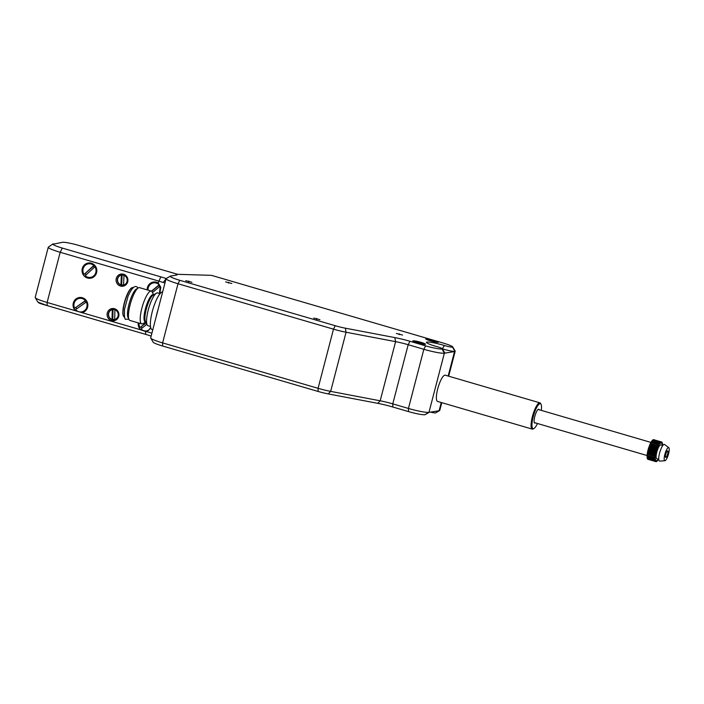 <?xml version="1.0" encoding="UTF-8"?>
<svg xmlns="http://www.w3.org/2000/svg" width="704" height="704" viewBox="0 0 704 704"><rect width="100%" height="100%" fill="white"/><g stroke="black" fill="none" stroke-linecap="round" stroke-linejoin="round"><path stroke-width="1.06" d="M164.991 282.911L163.187 282.48L166.047 278.863M153.63 282.885A6.838 6.574 80.9 0 1 158.022 283.694L158.189 282.999L160.802 287.276L159.834 293.577M163.187 282.48A17.09 1.945 14.6 0 0 158.69 281.063L60.183 252.287A17.09 1.945 -165.4 0 1 48.268 247.245A17.09 1.945 -165.4 0 1 48.409 247.069L52.897 243.962M175.542 275.238L176.959 274.296L211.438 275.343L430.962 339.486A6.494 0.739 14.6 0 0 425.823 338.976A6.494 0.739 14.6 0 0 430.329 340.798A6.494 0.739 14.6 0 0 438.31 342.232A6.494 0.739 14.6 0 0 436.357 341.062L443.194 343.059A13.675 1.558 -165.4 0 1 452.681 346.896A13.675 1.558 -165.4 0 1 452.602 347.239A6.838 0.774 -165.4 0 1 444.902 345.655A6.838 0.774 -165.4 0 1 444.382 345.497A13.675 1.558 14.6 0 0 443.335 345.189A13.675 1.558 14.6 0 0 426.448 342.522A13.675 1.558 14.6 0 0 435.934 346.368A13.675 1.558 14.6 0 0 437.008 346.676A6.838 0.774 -165.4 0 1 442.288 348.753A6.838 0.774 -165.4 0 1 442.05 348.982L442.033 348.982A13.675 1.558 -165.4 0 1 425.621 345.858L409.957 341.282A20.513 2.332 14.6 0 0 394.856 337.603L395.595 341.651L346.069 332.226A17.09 1.945 -165.4 0 1 333.485 329.164L178.006 283.738A17.09 1.945 -165.4 0 1 166.091 278.687A17.09 1.945 -165.4 0 1 166.258 278.502L170.386 276.118A13.675 1.558 -165.4 0 1 170.782 275.994L176.326 275.114A20.513 2.332 14.6 0 0 176.915 274.938A20.513 2.332 14.6 0 0 176.959 274.296M166.197 278.546A20.926 2.376 14.6 0 0 160.785 276.857L62.278 248.072A13.253 1.505 -165.4 0 1 53.038 244.235L62.401 242.308A13.675 1.558 -165.4 0 1 78.813 245.432L177.672 274.322M53.038 244.226L53.152 243.786M150.85 328.073L146.898 331.628A17.09 1.945 -165.4 0 1 151.879 333.265M146.749 330.898L148.79 330.185L150.682 327.483M145.719 330.986L145.587 331.522L146.898 331.628M148.79 330.185A6.838 6.574 80.9 0 1 141.011 328.962L146.846 324.262M138.266 322.89A7.691 7.401 -99.1 0 0 140.598 329.78L145.587 331.522L145.693 334.382A20.513 2.332 -165.4 0 1 151.14 336.09M146.177 322.934L139.99 327.606L146.062 322.714M141.24 326.902A5.808 5.588 -99.1 0 0 142.094 328.09M48.268 247.245L35.2 297.422A17.09 1.945 14.6 0 0 35.253 297.66L37.69 301.761A13.675 1.558 14.6 0 0 38.35 302.306L47.186 305.606L145.693 334.382M35.253 297.66A17.09 1.945 14.6 0 0 47.115 302.465L140.598 329.78M43.314 304.075L44.229 304.726A6.838 0.774 -165.4 0 1 38.35 302.306M44.229 304.726A10.252 1.162 14.6 0 0 45.593 305.14L47.186 305.606L47.115 302.465L60.183 252.287L62.278 248.072M166.091 278.687L150.682 337.85A17.09 1.945 14.6 0 0 150.735 338.087L153.173 342.188A13.675 1.558 14.6 0 0 162.668 346.034L318.12 391.45A13.675 1.558 14.6 0 0 328.214 393.906L330.66 391.38L380.178 400.805A17.09 1.945 -165.4 0 1 392.77 403.876L408.434 408.452A17.09 1.945 14.6 0 0 428.947 412.359L439.12 410.731A17.09 1.945 14.6 0 0 439.534 410.626L435.486 412.966A6.838 0.774 14.6 0 1 430.505 412.104M442.033 348.982L444.356 353.197A17.09 1.945 -165.4 0 1 423.843 349.29L408.179 344.714A17.09 1.945 14.6 0 0 395.595 341.651L380.178 400.805L377.731 403.33L328.214 393.906M377.731 403.33A20.513 2.332 -165.4 0 1 392.841 407.018L408.505 411.594A13.675 1.558 14.6 0 0 424.908 414.709L424.908 414.709A6.838 0.774 14.6 0 0 425.128 414.647L429.158 412.324M424.204 344.344A5.808 0.66 14.6 0 0 420.543 342.998A5.808 0.66 14.6 0 0 413.864 341.642M420.895 342.302A6.494 0.739 14.6 0 0 412.878 341.044A6.494 0.739 14.6 0 0 417.384 342.866A6.494 0.739 14.6 0 0 425.366 344.291A6.494 0.739 14.6 0 0 420.895 342.302M150.735 338.087A17.09 1.945 14.6 0 0 162.598 342.892L318.076 388.318A17.09 1.945 14.6 0 0 330.66 391.38L346.069 332.226L345.338 328.178L394.856 337.603M345.338 328.178A13.675 1.558 -165.4 0 1 335.262 325.723L179.793 280.298A13.675 1.558 -165.4 0 1 170.386 276.118M185.75 280.685L191.928 282.278L185.75 280.685M396.361 333.45L402.547 335.042L396.361 333.45M225.632 281.89L231.818 283.492L225.632 281.89M313.729 318.076L319.915 319.678L313.729 318.076M316.782 319.238L316.862 318.507M188.804 281.846L188.874 281.116M399.414 334.611L399.494 333.881M228.686 283.052L228.765 282.33M430.962 339.486L436.357 341.062M437.149 342.276A5.808 0.66 14.6 0 0 433.488 340.93A5.808 0.66 14.6 0 0 426.809 339.583M439.534 410.626A17.09 1.945 14.6 0 0 439.604 410.582L435.486 412.966M439.604 410.582A17.09 1.945 14.6 0 0 439.771 410.397L441.778 402.67M452.681 346.896L455.127 350.997A17.09 1.945 -165.4 0 1 455.18 351.243A17.09 1.945 -165.4 0 1 454.942 351.463A17.09 1.945 -165.4 0 1 454.529 351.578L444.374 353.197A10.252 1.162 14.6 0 0 444.734 352.845L442.288 348.753M537.46 423.5A12.989 3.238 -73.7 0 1 534.019 428.446L533.236 428.912A13.675 3.406 -73.7 0 1 532.268 429.106L437.571 401.438A13.675 3.406 -73.7 0 1 436.682 400.294A13.675 3.406 106.3 0 1 438.865 385.062A13.675 3.406 106.3 0 1 445.245 375.188L539.933 402.855A13.675 3.406 -73.7 0 1 540.646 403.542L541.059 404.351A12.989 3.238 -73.7 0 1 541.235 404.791A12.989 3.238 -73.7 0 1 541.297 410.379M428.947 412.359L424.908 414.709L428.965 412.35L444.356 353.197L442.05 348.982M532.268 429.106A13.675 3.406 -73.7 0 1 531.37 427.962A13.675 3.406 -73.7 0 1 533.553 412.729A13.675 3.406 -73.7 0 1 539.933 402.855M534.019 428.446A12.989 3.238 -73.7 0 1 532.242 427.548A12.989 3.238 -73.7 0 1 534.873 411.532A12.989 3.238 -73.7 0 1 541.059 404.351M539.176 409.754A7.181 1.786 106.3 0 0 538.243 409.376A7.181 1.786 106.3 0 0 535.119 415.342A7.181 1.786 106.3 0 0 534.257 422.453A7.181 1.786 106.3 0 0 534.345 422.699A7.181 1.786 106.3 0 0 535.339 422.884M538.041 409.526A6.838 1.707 -73.7 0 1 538.129 409.499A6.838 1.707 -73.7 0 1 538.34 409.517L650.901 442.402M647.064 455.523L534.503 422.638A6.838 1.707 -73.7 0 1 534.257 422.462M658.275 445.843L650.329 443.52A10.252 2.561 106.3 0 0 650.153 443.907L649.651 445.069A10.252 2.561 106.3 0 0 649.475 445.491L649.396 446.424L657.334 448.774L649.009 446.767A10.252 2.561 106.3 0 0 648.85 447.225L648.428 448.554A10.252 2.561 106.3 0 0 648.287 449.02L647.926 450.375A10.252 2.561 106.3 0 0 647.812 450.842L647.53 452.162A10.252 2.561 106.3 0 0 647.442 452.619L647.24 453.869A10.252 2.561 106.3 0 0 647.187 454.282L655.125 456.606A10.252 2.561 -73.7 0 1 655.186 456.183L655.389 454.942A10.252 2.561 -73.7 0 1 655.468 454.485L655.758 453.165A10.252 2.561 -73.7 0 1 655.873 452.698L656.234 451.343A10.252 2.561 -73.7 0 1 656.374 450.877L656.797 449.539A10.252 2.561 -73.7 0 1 656.946 449.082L657.422 447.814A10.252 2.561 -73.7 0 1 657.589 447.392L658.09 446.23A10.252 2.561 -73.7 0 1 658.275 445.843L658.786 444.831A10.252 2.561 -73.7 0 1 658.97 444.506L659.481 443.67A10.252 2.561 -73.7 0 1 659.657 443.406L659.789 443.951L660.15 442.781A10.252 2.561 -73.7 0 1 660.317 442.605L660.37 443.326L660.774 442.209A10.252 2.561 -73.7 0 1 660.924 442.112L660.898 442.992L661.329 441.962A10.252 2.561 -73.7 0 1 661.452 441.945L661.346 442.957L661.795 442.042A10.252 2.561 -73.7 0 1 661.901 442.121L661.707 443.23L662.156 442.464A10.252 2.561 -73.7 0 1 662.226 442.631L661.971 443.784L662.402 443.203A10.252 2.561 -73.7 0 1 662.446 443.45L662.121 444.62L662.526 444.233A10.252 2.561 -73.7 0 1 662.534 444.55L662.27 445.368M647.478 454.37L647.073 455.418A10.252 2.561 106.3 0 0 647.055 455.787L654.993 458.11A10.252 2.561 -73.7 0 1 655.019 457.741L655.125 456.606M647.328 455.866L647.038 456.764A10.252 2.561 106.3 0 0 647.046 457.081L654.993 459.404A10.252 2.561 -73.7 0 1 654.975 459.087L654.993 458.11M647.319 457.16L647.126 457.873A10.252 2.561 106.3 0 0 647.17 458.11L655.116 460.434A10.252 2.561 -73.7 0 1 655.072 460.187L655.398 459.017L654.993 459.404M647.451 458.19L647.337 458.691A10.252 2.561 106.3 0 0 647.416 458.85L655.362 461.173A10.252 2.561 -73.7 0 1 655.283 461.006L655.547 459.853L655.116 460.434M647.715 458.938L647.671 459.193A10.252 2.561 106.3 0 0 647.777 459.272L655.723 461.586A10.252 2.561 -73.7 0 1 655.618 461.516L655.811 460.407L655.362 461.173M653.849 439.727L661.795 442.042M661.452 441.945L653.514 439.63A10.252 2.561 106.3 0 0 653.382 439.639L653.286 439.877M660.924 442.112L652.978 439.789A10.252 2.561 106.3 0 0 652.828 439.886L652.661 440.361M660.317 442.605L652.37 440.282A10.252 2.561 106.3 0 0 652.203 440.458L651.992 441.17M659.657 443.406L651.71 441.091A10.252 2.561 106.3 0 0 651.534 441.346L651.306 442.262M658.97 444.506L651.024 442.182A10.252 2.561 106.3 0 0 650.848 442.508L650.619 443.608M647.926 450.375L655.873 452.698M648.375 449.68L656.313 452.003M658.24 459.149L658.029 459.967A10.252 2.561 -73.7 0 1 657.853 460.231L657.721 459.686L657.36 460.856A10.252 2.561 -73.7 0 1 657.193 461.032L657.14 460.31L656.744 461.428A10.252 2.561 -73.7 0 1 656.586 461.525L656.621 460.645L656.19 461.674A10.252 2.561 -73.7 0 1 656.058 461.692L656.172 460.68L656.058 461.692M662.772 445.509L660.774 444.928A7.181 1.786 106.3 0 0 656.55 453.226A7.181 1.786 106.3 0 0 656.744 458.709L658.742 459.29M656.234 451.343L648.287 449.02M648.428 448.554L656.374 450.877M648.85 448.043L656.797 450.366M656.797 449.539L648.85 447.225M649.009 446.767L656.946 449.082M657.422 447.814L649.475 445.491M649.651 445.069L657.589 447.392M649.986 444.981L657.932 447.295M658.09 446.23L650.153 443.907M658.786 444.831L650.848 442.508M659.481 443.67L651.534 441.346M660.15 442.781L652.203 440.458M660.774 442.209L652.828 439.886M661.329 441.962L653.382 439.639M647.671 459.193L655.618 461.516M647.337 458.691L655.283 461.006M647.126 457.873L655.072 460.187M647.038 456.764L654.975 459.087M647.073 455.418L655.019 457.741M647.24 453.869L655.186 456.183M655.626 455.198L647.68 452.874M655.389 454.942L647.442 452.619M647.53 452.162L655.468 454.485M647.979 451.308L655.926 453.631M655.758 453.165L647.812 450.842M668.765 447.647L664.558 444.488A8.703 2.174 106.3 0 0 659.261 454.45A8.703 2.174 106.3 0 0 659.701 461.12L664.946 460.715A6.838 1.707 -73.7 0 1 664.602 455.479A6.838 1.707 -73.7 0 1 668.765 447.647A6.838 1.707 -73.7 0 1 668.8 452.795A6.838 1.707 -73.7 0 1 664.946 460.715M667.753 453.473A3.414 0.854 106.3 0 0 667.656 450.859A3.414 0.854 106.3 0 0 665.65 454.81A3.414 0.854 106.3 0 0 665.746 457.424A3.414 0.854 106.3 0 0 667.753 453.473M442.358 348.858A10.252 1.162 14.6 0 0 443.124 349.087A10.252 1.162 14.6 0 0 454.942 351.463L452.602 347.239M156.2 316.677A19.659 4.902 -73.7 0 1 158.136 309.241M162.668 291.817A19.659 4.902 106.3 0 0 152.874 309.478A19.659 4.902 106.3 0 0 151.747 329.437A19.659 4.902 106.3 0 0 152.099 329.604L152.777 329.798M160.081 293.647L157.643 292.934A17.09 4.259 106.3 0 0 156.429 293.181A17.09 4.259 106.3 0 0 148.755 308.15A17.09 4.259 106.3 0 0 147.162 324.887A17.09 4.259 106.3 0 0 147.743 325.6A17.09 4.259 106.3 0 0 148.051 325.75L150.498 326.462M145.702 321.992L142.912 323.646A17.09 4.259 -73.7 0 1 141.698 323.893A17.09 4.259 -73.7 0 1 141.39 323.743A17.09 4.259 -73.7 0 1 142.595 305.642A17.09 4.259 -73.7 0 1 151.29 291.078A17.09 4.259 -73.7 0 1 151.589 291.227A17.09 4.259 -73.7 0 1 152.178 291.94L153.639 294.826M151.29 291.078L139.524 287.646A17.09 4.259 106.3 0 0 130.838 302.21A17.09 4.259 106.3 0 0 129.633 320.311A17.09 4.259 106.3 0 0 129.941 320.452L141.698 323.893M137.245 288.781A15.382 3.837 106.3 0 0 129.518 302.342A15.382 3.837 106.3 0 0 128.559 318.217A15.382 3.837 106.3 0 0 128.63 318.27M133.232 287.584L133.012 287.522A15.382 3.837 106.3 0 0 131.921 287.742A15.382 3.837 106.3 0 0 125.013 301.206A15.382 3.837 106.3 0 0 123.578 316.272A15.382 3.837 106.3 0 0 124.106 316.923A15.382 3.837 106.3 0 0 124.388 317.046L124.608 317.117M131.921 287.742L131.534 287.971A15.039 3.749 106.3 0 0 124.784 301.145A15.039 3.749 106.3 0 0 123.376 315.876L123.578 316.272M160.785 276.857L158.189 282.999A7.691 7.401 -99.1 0 0 147.171 289.881M82.007 312.664A7.691 7.401 -99.1 0 0 82.368 297.739A7.691 7.401 -99.1 0 0 75.46 310.746M116.283 278.467A6.151 5.914 -99.1 0 0 120.463 286.053A6.151 5.914 -99.1 0 0 127.723 281.811A6.151 5.914 -99.1 0 0 123.543 274.226A6.151 5.914 -99.1 0 0 116.283 278.467M107.298 312.981A6.151 5.914 -99.1 0 0 111.47 320.566A6.151 5.914 -99.1 0 0 118.738 316.316A6.151 5.914 -99.1 0 0 114.558 308.73A6.151 5.914 -99.1 0 0 107.298 312.981M82.28 268.532A7.691 7.401 -99.1 0 0 87.507 278.018A7.691 7.401 -99.1 0 0 96.58 272.712A7.691 7.401 -99.1 0 0 91.362 263.226A7.691 7.401 -99.1 0 0 82.28 268.532M159.43 293.462L160.239 286.123L152.469 292.512M159.535 287.003L158.778 285.437L151.677 291.28M151.466 291.148L159.192 284.794A6.838 6.574 -99.1 0 0 148.06 290.136M158.778 285.437L159.192 284.794M159.315 284.768L158.022 283.694M81.664 311.863A6.838 6.574 -99.1 0 0 86.504 301.99L86.319 302.016A6.838 6.574 80.9 0 1 75.61 309.646L86.319 302.016M85.87 302.333A5.808 5.588 -99.1 0 0 85.017 301.11L74.668 308.229L85.378 300.608A6.838 6.574 -99.1 0 0 74.668 308.229M75.944 307.578A5.808 5.588 -99.1 0 0 76.754 308.827M79.508 298.355A6.838 6.574 80.9 0 1 85.562 300.573L85.017 301.11M117.515 278.705A5.13 4.928 -99.1 0 0 123.086 285.155A5.13 4.928 -99.1 0 0 127.046 281.486A5.13 4.928 -99.1 0 0 121.475 275.035A5.13 4.928 -99.1 0 0 117.515 278.705M121.748 274.991L121.378 275.053A5.13 4.928 -99.1 0 0 120.921 284.909L121.66 284.794A5.13 4.928 -99.1 0 0 123.552 285.058L124.01 275.317M121.378 275.053L120.921 284.909M122.118 274.974L121.66 284.794M108.522 313.21A5.13 4.928 -99.1 0 0 114.101 319.669A5.13 4.928 -99.1 0 0 118.061 315.999A5.13 4.928 -99.1 0 0 112.482 309.54A5.13 4.928 -99.1 0 0 108.522 313.21M112.878 309.496L112.279 309.593A5.13 4.928 -99.1 0 0 112.042 319.458L112.781 319.343A5.13 4.928 -99.1 0 0 114.558 319.572M112.279 309.593L112.042 319.458M114.673 319.537L114.91 309.786M113.018 309.487L112.781 319.343M90.649 277.35A6.838 6.574 -99.1 0 0 95.075 266.763L94.89 266.79A6.838 6.574 80.9 0 1 85.175 275.722L94.89 266.79M94.459 267.177A5.808 5.588 -99.1 0 0 93.509 266.112L84.075 274.446L93.79 265.505A6.838 6.574 -99.1 0 0 84.075 274.446M85.281 273.689A5.808 5.588 -99.1 0 0 86.187 274.798M88.493 263.85A6.838 6.574 80.9 0 1 93.975 265.478L93.509 266.112M139.11 323.136A6.838 6.574 -99.1 0 0 139.99 327.606M316.536 318.56L316.51 319.158M188.558 281.169L188.522 281.767M399.168 333.934L399.142 334.532M228.439 282.374L228.404 282.973M439.12 410.731L441.258 402.512M448.149 376.042L454.529 351.578M408.505 411.594L408.434 408.452L423.843 349.29L425.621 345.858M409.957 341.282L408.179 344.714L392.77 403.876L392.841 407.018M318.138 391.45L318.076 388.318L333.485 329.164L335.262 325.723M179.793 280.298L178.006 283.738L162.598 342.892L162.668 346.034M442.35 348.841L444.382 345.497M145.649 321.895A14.159 3.529 -73.7 0 1 144.998 321.746A14.159 3.529 -73.7 0 1 146.159 306.222A14.159 3.529 -73.7 0 1 153.446 294.809A14.159 3.529 -73.7 0 1 153.542 294.888M156.429 293.181L153.085 295.161A14.159 3.529 106.3 0 0 146.731 307.551A14.159 3.529 106.3 0 0 145.411 321.42L147.162 324.887M455.18 351.243L448.677 376.191M128.92 319.29L126.016 319.176C124.705 320.153 124.212 316.818 124.546 309.153L128.058 296.261C131.666 288.209 134.675 285.138 137.104 287.065L138.037 288.068"/></g></svg>
